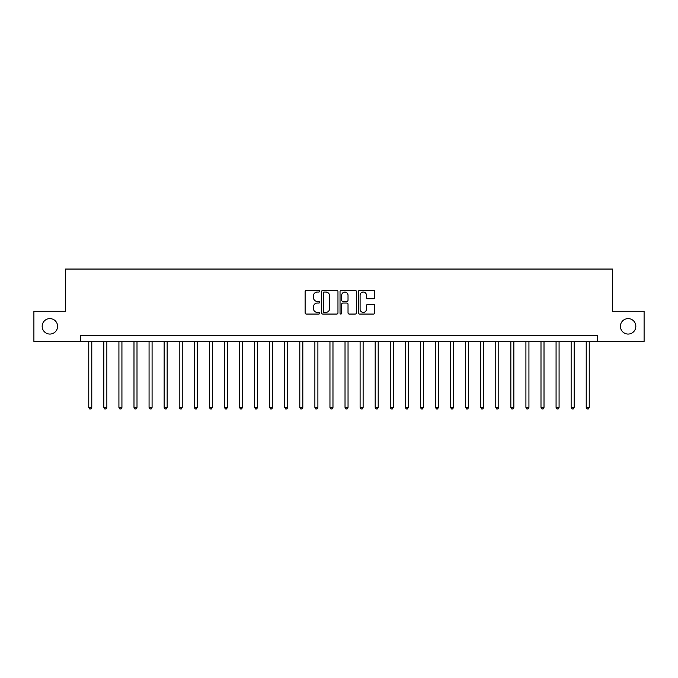 <?xml version="1.0" encoding="UTF-8"?>
<svg xmlns="http://www.w3.org/2000/svg" width="678" height="678" viewBox="0 0 678 678"><rect width="100%" height="100%" fill="white"/><g stroke="black" fill="none" stroke-linecap="round" stroke-linejoin="round"><path stroke-width="1.02" d="M319.702 291.209A0.831 0.831 0 0 0 318.88 290.379L306.303 290.379A1.186 1.186 0 0 0 305.117 291.565L305.117 312.872A1.186 1.186 0 0 0 306.303 314.058L318.88 314.058A0.831 0.831 0 0 0 319.702 313.228A0.831 0.831 0 0 0 318.88 312.397L317.253 312.397A3.788 3.788 0 0 1 313.465 308.609L313.465 306.837A3.788 3.788 0 0 1 317.253 303.049L318.88 303.049A0.831 0.831 0 0 0 319.702 302.219A0.831 0.831 0 0 0 318.88 301.388L317.253 301.388A3.788 3.788 0 0 1 313.465 297.6L313.465 295.828A3.788 3.788 0 0 1 317.253 292.04L318.88 292.04A0.831 0.831 0 0 0 319.702 291.209M620.404 326.338A7.721 7.721 0 0 0 628.125 334.059A7.721 7.721 0 0 0 635.837 326.338A7.721 7.721 0 0 0 628.125 318.618A7.721 7.721 0 0 0 620.404 326.338M42.163 326.338A7.721 7.721 0 0 0 49.875 334.059A7.721 7.721 0 0 0 57.596 326.338A7.721 7.721 0 0 0 49.875 318.618A7.721 7.721 0 0 0 42.163 326.338M373.595 298.727A1.186 1.186 0 0 0 374.781 297.54L374.781 291.565A1.186 1.186 0 0 0 373.595 290.379L359.628 290.379A1.186 1.186 0 0 0 358.442 291.565L358.442 312.872A1.186 1.186 0 0 0 359.628 314.058L373.595 314.058A1.186 1.186 0 0 0 374.781 312.872L374.781 305.651A1.186 1.186 0 0 0 373.595 304.464L367.62 304.464A1.186 1.186 0 0 0 366.434 305.651L366.434 309.236A3.17 3.17 0 0 1 363.264 312.397A3.17 3.17 0 0 1 360.103 309.236L360.103 295.21A3.17 3.17 0 0 1 363.264 292.04A3.17 3.17 0 0 1 366.434 295.21L366.434 297.54A1.186 1.186 0 0 0 367.62 298.727L373.595 298.727M80.631 341.415L33.9 341.415L33.9 311.261L65.554 311.261L65.554 269.056L612.446 269.056L612.446 311.261L644.1 311.261L644.1 341.415L597.369 341.415L597.369 335.381L80.631 335.381L80.631 341.415L597.369 341.415M337.966 291.565A1.186 1.186 0 0 0 336.78 290.379L322.813 290.379A1.186 1.186 0 0 0 321.626 291.565L321.626 312.872A1.186 1.186 0 0 0 322.813 314.058L336.78 314.058A1.186 1.186 0 0 0 337.966 312.872L337.966 291.565M341.22 290.379L355.187 290.379A1.186 1.186 0 0 1 356.374 291.565L356.374 312.872A1.186 1.186 0 0 1 355.187 314.058L349.212 314.058A1.186 1.186 0 0 1 348.026 312.872L348.026 304.236A1.186 1.186 0 0 0 346.839 303.049L342.873 303.049A1.186 1.186 0 0 0 341.695 304.236L341.695 313.228A0.831 0.831 0 0 1 340.865 314.058A0.831 0.831 0 0 1 340.034 313.228L340.034 291.565A1.186 1.186 0 0 1 341.22 290.379M324.118 292.04A0.831 0.831 0 0 0 323.287 292.871L323.287 311.566A0.831 0.831 0 0 0 324.118 312.397L325.83 312.397A3.788 3.788 0 0 0 329.618 308.609L329.618 295.828A3.788 3.788 0 0 0 325.83 292.04L324.118 292.04M348.026 295.269A3.17 3.17 0 0 0 344.856 292.099A3.17 3.17 0 0 0 341.695 295.269L341.695 300.21A1.186 1.186 0 0 0 342.873 301.388L346.839 301.388A1.186 1.186 0 0 0 348.026 300.21L348.026 295.269M88.767 341.415L88.767 407.376L91.784 407.376L91.784 341.415M91.784 407.376L90.877 408.944L89.674 408.944L88.767 407.376M103.844 341.415L103.844 407.376L106.861 407.376L106.861 341.415M106.861 407.376L105.954 408.944L104.751 408.944L103.844 407.376M118.921 341.415L118.921 407.376L121.93 407.376L121.93 341.415M121.93 407.376L121.031 408.944L119.82 408.944L118.921 407.376M133.99 341.415L133.99 407.376L137.007 407.376L137.007 341.415M137.007 407.376L136.1 408.944L134.897 408.944L133.99 407.376M149.067 341.415L149.067 407.376L152.084 407.376L152.084 341.415M152.084 407.376L151.177 408.944L149.974 408.944L149.067 407.376M164.144 341.415L164.144 407.376L167.152 407.376L167.152 341.415M167.152 407.376L166.254 408.944L165.042 408.944L164.144 407.376M179.212 341.415L179.212 407.376L182.229 407.376L182.229 341.415M182.229 407.376L181.323 408.944L180.119 408.944L179.212 407.376M194.289 341.415L194.289 407.376L197.306 407.376L197.306 341.415M197.306 407.376L196.4 408.944L195.196 408.944L194.289 407.376M209.366 341.415L209.366 407.376L212.375 407.376L212.375 341.415M212.375 407.376L211.477 408.944L210.265 408.944L209.366 407.376M224.435 341.415L224.435 407.376L227.452 407.376L227.452 341.415M227.452 407.376L226.545 408.944L225.342 408.944L224.435 407.376M239.512 341.415L239.512 407.376L242.529 407.376L242.529 341.415M242.529 407.376L241.622 408.944L240.419 408.944L239.512 407.376M254.589 341.415L254.589 407.376L257.598 407.376L257.598 341.415M257.598 407.376L256.699 408.944L255.487 408.944L254.589 407.376M269.658 341.415L269.658 407.376L272.675 407.376L272.675 341.415M272.675 407.376L271.768 408.944L270.564 408.944L269.658 407.376M284.735 341.415L284.735 407.376L287.752 407.376L287.752 341.415M287.752 407.376L286.845 408.944L285.641 408.944L284.735 407.376M299.803 341.415L299.803 407.376L302.82 407.376L302.82 341.415M302.82 407.376L301.922 408.944L300.71 408.944L299.803 407.376M314.88 341.415L314.88 407.376L317.897 407.376L317.897 341.415M317.897 407.376L316.99 408.944L315.787 408.944L314.88 407.376M329.957 341.415L329.957 407.376L332.974 407.376L332.974 341.415M332.974 407.376L332.067 408.944L330.864 408.944L329.957 407.376M345.026 341.415L345.026 407.376L348.043 407.376L348.043 341.415M348.043 407.376L347.136 408.944L345.933 408.944L345.026 407.376M360.103 341.415L360.103 407.376L363.12 407.376L363.12 341.415M363.12 407.376L362.213 408.944L361.01 408.944L360.103 407.376M375.18 341.415L375.18 407.376L378.197 407.376L378.197 341.415M378.197 407.376L377.29 408.944L376.078 408.944L375.18 407.376M390.248 341.415L390.248 407.376L393.265 407.376L393.265 341.415M393.265 407.376L392.359 408.944L391.155 408.944L390.248 407.376M405.325 341.415L405.325 407.376L408.342 407.376L408.342 341.415M408.342 407.376L407.436 408.944L406.232 408.944L405.325 407.376M420.402 341.415L420.402 407.376L423.411 407.376L423.411 341.415M423.411 407.376L422.513 408.944L421.301 408.944L420.402 407.376M435.471 341.415L435.471 407.376L438.488 407.376L438.488 341.415M438.488 407.376L437.581 408.944L436.378 408.944L435.471 407.376M450.548 341.415L450.548 407.376L453.565 407.376L453.565 341.415M453.565 407.376L452.658 408.944L451.455 408.944L450.548 407.376M465.625 341.415L465.625 407.376L468.634 407.376L468.634 341.415M468.634 407.376L467.735 408.944L466.523 408.944L465.625 407.376M480.694 341.415L480.694 407.376L483.711 407.376L483.711 341.415M483.711 407.376L482.804 408.944L481.6 408.944L480.694 407.376M495.771 341.415L495.771 407.376L498.788 407.376L498.788 341.415M498.788 407.376L497.881 408.944L496.677 408.944L495.771 407.376M510.848 341.415L510.848 407.376L513.856 407.376L513.856 341.415M513.856 407.376L512.958 408.944L511.746 408.944L510.848 407.376M525.916 341.415L525.916 407.376L528.933 407.376L528.933 341.415M528.933 407.376L528.026 408.944L526.823 408.944L525.916 407.376M540.993 341.415L540.993 407.376L544.01 407.376L544.01 341.415M544.01 407.376L543.103 408.944L541.9 408.944L540.993 407.376M556.07 341.415L556.07 407.376L559.079 407.376L559.079 341.415M559.079 407.376L558.18 408.944L556.969 408.944L556.07 407.376M571.139 341.415L571.139 407.376L574.156 407.376L574.156 341.415M574.156 407.376L573.249 408.944L572.046 408.944L571.139 407.376M586.216 341.415L586.216 407.376L589.233 407.376L589.233 341.415M589.233 407.376L588.326 408.944L587.123 408.944L586.216 407.376"/></g></svg>
